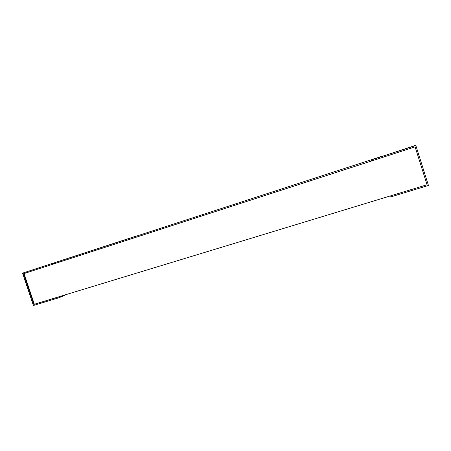 <?xml version="1.0" encoding="UTF-8"?>
<svg xmlns="http://www.w3.org/2000/svg" width="451" height="451" viewBox="0 0 451 451"><rect width="100%" height="100%" fill="white"/><g stroke="black" fill="none" stroke-linecap="round" stroke-linejoin="round"><path stroke-width="0.68" d="M427.035 184.696L415.095 146.863L427.063 184.758L34.332 304.25L24.05 273.565M34.332 304.25L33.831 304.464L23.531 273.734L415.095 146.863M427.063 184.758L390.622 195.852L390.944 196.85L428.45 185.451L415.839 145.498L414.892 145.594L371.173 159.992L371.489 160.99L54.12 263.824L53.838 262.984L381.862 156.317L53.838 262.984M415.839 145.498L371.173 159.992M135.982 236.144L22.55 273.137L135.982 236.144M53.635 263.982L53.359 263.142M22.55 273.137L33.397 305.502L59.115 297.688L58.839 296.848L33.831 304.464M58.839 296.848L59.312 296.651M59.115 297.688L66.911 294.334"/></g></svg>
